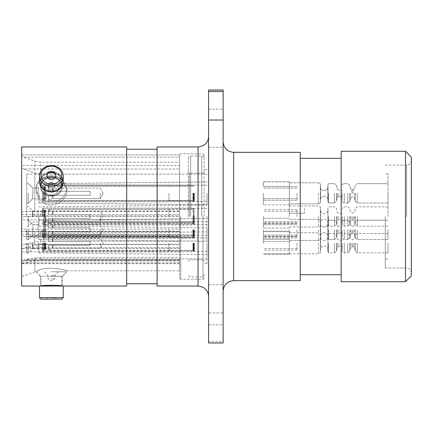 <?xml version="1.0" encoding="UTF-8"?>
<svg xmlns="http://www.w3.org/2000/svg" width="433" height="433" viewBox="0 0 433 433"><rect width="100%" height="100%" fill="white"/><g stroke="black" fill="none" stroke-linecap="round" stroke-linejoin="round"><path stroke-width="0.32" stroke-dasharray="2.17 1.62" d="M204.132 216.5L204.132 154.911L204.132 216.5M188.339 216.5L188.339 158.364L188.339 216.5M51.359 182.423A3.34 2.89 0 0 0 48.025 185.313A3.34 2.89 0 0 0 51.359 188.203A3.34 2.89 0 0 0 54.699 185.313A3.34 2.89 0 0 0 51.359 182.423A3.34 2.89 0 0 1 54.699 185.313A3.34 2.89 0 0 1 51.359 188.203A3.34 2.89 0 0 1 48.025 185.313A3.34 2.89 0 0 1 51.359 182.423M51.359 184.133A3.34 2.89 0 0 0 48.025 187.024A3.34 2.89 0 0 0 51.359 189.914A3.34 2.89 0 0 0 54.699 187.024A3.34 2.89 0 0 0 51.359 184.133A3.34 2.89 0 0 1 54.699 187.024A3.34 2.89 0 0 1 51.359 189.914A3.34 2.89 0 0 1 48.025 187.024A3.34 2.89 0 0 1 51.359 184.133M51.359 194.942A7.02 6.078 180 0 1 44.345 188.864A7.02 6.078 180 0 1 51.359 182.786A7.02 6.078 180 0 1 58.379 188.864A7.02 6.078 180 0 1 51.359 194.942A7.02 6.078 180 0 0 58.379 188.864A7.02 6.078 180 0 0 51.359 182.786A7.02 6.078 180 0 0 44.345 188.864A7.02 6.078 180 0 0 51.359 194.942M51.359 177.568A10.408 9.017 180 0 1 61.773 186.585A10.408 9.017 180 0 1 51.359 195.602A10.408 9.017 180 0 1 40.951 186.585A10.408 9.017 180 0 1 51.359 177.568A10.408 9.017 180 0 0 40.951 186.585A10.408 9.017 180 0 0 51.359 195.602A10.408 9.017 180 0 0 61.773 186.585A10.408 9.017 180 0 0 51.359 177.568M51.359 175.858A15.02 13.006 180 0 1 66.384 188.864A15.02 13.006 180 0 1 51.359 201.875A15.02 13.006 180 0 1 36.34 188.864A15.02 13.006 180 0 1 51.359 175.858A15.02 13.006 180 0 0 36.34 188.864A15.02 13.006 180 0 0 51.359 201.875A15.02 13.006 180 0 0 66.384 188.864A15.02 13.006 180 0 0 51.359 175.858M46.948 175.619A4.444 3.848 0 0 0 46.916 176.058A4.444 3.848 0 0 0 51.359 179.906A4.444 3.848 0 0 0 55.808 176.058A4.444 3.848 0 0 0 55.776 175.619M51.359 172.713A10.408 9.017 180 0 1 61.773 181.73A10.408 9.017 180 0 1 51.359 190.747A10.408 9.017 180 0 1 40.951 181.73A10.408 9.017 180 0 1 51.359 172.713A10.408 9.017 180 0 0 40.951 181.73A10.408 9.017 180 0 0 51.359 190.747A10.408 9.017 180 0 0 61.773 181.73A10.408 9.017 180 0 0 51.359 172.713M51.359 171.446A11.875 10.284 180 0 1 63.234 181.73A11.875 10.284 180 0 0 51.359 171.446A11.875 10.284 180 0 0 39.49 181.73A11.875 10.284 180 0 1 51.359 171.446M51.359 166.185A10.387 8.996 0 0 1 61.751 175.181A10.387 8.996 0 0 1 51.359 184.177A10.387 8.996 0 0 1 40.973 175.181A10.387 8.996 0 0 1 51.359 166.185M51.359 186.206A11.875 10.284 180 0 0 63.234 175.922A11.875 10.284 180 0 0 51.359 165.639A11.875 10.284 180 0 0 39.49 175.922A11.875 10.284 180 0 0 51.359 186.206M51.359 179.029A4.444 3.848 0 0 1 46.916 175.181A4.444 3.848 0 0 1 51.359 171.327A4.444 3.848 0 0 1 55.808 175.181A4.444 3.848 0 0 1 51.359 179.029M51.359 179.906A4.444 3.848 0 0 1 46.916 176.058A4.444 3.848 0 0 1 51.359 172.204A4.444 3.848 0 0 1 55.808 176.058A4.444 3.848 0 0 1 51.359 179.906M39.49 175.922L39.49 181.73A11.875 10.284 180 0 0 51.359 192.014A11.875 10.284 180 0 0 63.234 181.73L63.234 175.922M51.359 278.874L54.699 278.874L51.359 278.874M51.359 275.453L54.699 275.453L51.359 275.453M51.359 271.772L66.384 271.772L51.359 271.772M51.359 276.33L61.773 276.33L51.359 276.33M40.973 299.143L61.751 299.143M63.234 297.655L39.49 297.655M51.359 297.39L55.808 297.39L51.359 297.39M63.234 286.04L39.49 286.04M51.359 286.04L40.951 286.04L51.359 286.04M51.359 299.143L55.808 299.143L51.359 299.143M193.989 229.869L193.989 237.078L193.989 229.869M168.978 229.869L168.978 237.078L168.978 229.869M90.14 229.869L90.14 227.866L48.496 227.866L48.496 222.741L48.496 227.866L90.14 227.866L90.14 231.877L52.95 231.877L90.14 231.877L90.14 227.866L48.496 227.866L48.496 222.741L48.496 227.866L90.14 227.866L90.14 231.877L52.95 231.877L90.14 231.877L90.14 227.866L48.496 227.866L48.496 223.255L48.496 227.866L90.14 227.866L90.14 231.877L48.496 231.877L48.496 236.483L48.496 231.877L90.14 231.877L90.14 227.866L48.496 227.866L48.496 223.255L48.496 227.866L90.14 227.866L90.14 231.877L48.496 231.877L48.496 236.997L48.496 231.877L48.496 236.483L48.496 231.877L90.14 231.877L90.14 229.869M100.196 229.869L100.196 235.011L100.196 229.869M45.313 229.869L45.313 223.509L45.313 229.869M42.412 229.869L42.412 237.403L42.412 229.869M45.92 229.869L45.92 235.579L45.92 229.869M207.017 229.869L207.017 241.235L207.017 229.869M263.378 229.869L263.378 241.457L263.378 229.869M296.989 229.869L296.989 236.781L296.989 229.869M193.989 243.238L193.989 250.447L193.989 243.238M168.978 243.238L168.978 250.447L168.978 243.238M90.14 243.238L90.14 241.235L48.496 241.235L48.496 236.109L48.496 241.235L90.14 241.235L90.14 245.246L52.95 245.246L90.14 245.246L90.14 241.235L48.496 241.235L48.496 236.624L48.496 241.235L90.14 241.235L90.14 245.246L48.496 245.246L48.496 249.857L48.496 245.246L90.14 245.246L90.14 243.238M100.196 243.238L100.196 248.38L100.196 243.238M45.313 243.238L45.313 249.597L45.313 243.238M42.412 243.238L42.412 250.772L42.412 243.238M45.92 243.238L45.92 248.948L45.92 243.238M207.017 243.238L207.017 254.604L207.017 243.238M263.378 243.238L263.378 231.655L263.378 243.238M296.989 243.238L296.989 250.15L296.989 243.238M193.989 193.324L193.989 200.533L193.989 193.324M168.978 193.324L168.978 200.533L168.978 193.324M90.14 193.324L90.14 191.321L48.496 191.321L48.496 186.195L48.496 191.321L90.14 191.321L90.14 195.332L52.95 195.332L90.14 195.332L90.14 191.321L48.496 191.321L48.496 186.195L48.496 191.321L90.14 191.321L90.14 195.332L52.95 195.332L90.14 195.332L90.14 191.321L48.496 191.321L48.496 186.71L48.496 191.321L90.14 191.321L90.14 195.332L48.496 195.332L48.496 199.938L48.496 195.332L90.14 195.332L90.14 191.321L48.496 191.321L48.496 186.71L48.496 191.321L90.14 191.321L90.14 195.332L48.496 195.332L48.496 200.452L48.496 195.332L48.496 199.938L48.496 195.332L90.14 195.332L90.14 193.324M100.196 193.324L100.196 198.466L100.196 193.324M45.313 193.324L45.313 186.964L45.313 193.324M42.412 193.324L42.412 200.858L42.412 193.324M45.92 193.324L45.92 199.034L45.92 193.324M207.017 193.324L207.017 204.69L207.017 193.324M263.378 193.324L263.378 204.912L263.378 193.324M296.989 193.324L296.989 200.235L296.989 193.324M193.989 216.5L193.989 209.296L193.989 216.5M168.978 216.5L168.978 209.296L168.978 216.5M90.14 216.5L90.14 214.492L48.496 214.492L48.496 209.372L48.496 214.492L90.14 214.492L90.14 218.508L52.95 218.508L90.14 218.508L90.14 214.492L48.496 214.492L48.496 209.886L48.496 214.492L90.14 214.492L90.14 218.508L48.496 218.508L48.496 223.114L48.496 218.508L90.14 218.508L90.14 216.5M100.196 216.5L100.196 221.642L100.196 216.5M45.313 216.5L45.313 210.14L45.313 216.5M42.412 216.5L42.412 208.966L42.412 216.5M45.92 216.5L45.92 222.21L45.92 216.5M207.017 216.5L207.017 263.232L207.017 216.5M263.378 216.5L263.378 228.088L263.378 216.5M296.989 216.5L296.989 209.594L296.989 216.5M289.347 216.5L289.347 186.434L263.378 186.434L263.378 181.741L263.378 186.434L289.347 186.434L289.347 216.5M289.347 181.811L263.378 181.811L289.347 181.811L289.347 186.434L289.347 181.811M289.347 193.324L289.347 181.741L289.347 193.324M289.347 239.184L263.378 239.184L263.378 241.457L263.378 231.179L263.378 239.184L289.347 239.184L289.347 241.457L289.347 231.179L263.378 231.179L289.347 231.179L289.347 239.184M289.347 229.869L289.347 241.457L289.347 229.869M289.347 253.884L263.378 253.884L263.378 254.166L263.378 253.884L289.347 253.884L289.347 243.238L289.347 253.884M289.347 243.238L289.347 231.655L289.347 243.238M387.957 216.5L387.957 173.86L387.957 216.5M385.283 216.5L385.283 267.967L385.283 216.5M328.533 216.5L328.533 226.15L328.533 216.5M342.189 216.5L342.189 224.045L342.189 216.5M328.533 193.324L328.533 202.974L328.533 193.324M342.189 193.324L342.189 200.869L342.189 193.324M387.957 193.324L387.957 202.974L387.957 193.324M328.533 229.869L328.533 239.519L328.533 229.869M342.189 229.869L342.189 237.414L342.189 229.869M387.957 229.869L387.957 239.519L387.957 229.869M328.533 243.238L328.533 252.888L328.533 243.238M342.189 243.238L342.189 250.783L342.189 243.238M387.957 243.238L387.957 252.888L387.957 243.238M38.905 229.869L38.905 239.519L38.905 229.869M38.905 243.238L38.905 252.888L38.905 243.238M38.905 193.324L38.905 202.974L38.905 193.324M28.259 229.869L28.259 239.698L28.259 229.869M26.738 229.869L26.738 239.698L26.738 229.869M28.259 243.238L28.259 253.067L28.259 243.238M26.738 243.238L26.738 253.067L26.738 243.238M28.259 193.324L28.259 203.153L28.259 193.324M26.738 193.324L26.738 203.153L26.738 193.324M38.905 216.5L38.905 226.15L38.905 216.5M28.259 216.5L28.259 226.324L28.259 216.5M26.738 216.5L26.738 174.153L26.738 216.5M25.206 244.212L21.65 245.294L21.65 248.336L179.565 248.336L179.565 278.089L179.565 216.5L179.565 248.336L179.565 241.36L40.826 241.36L34.829 242.025L25.206 244.212L179.565 244.212M25.206 216.576L21.65 217.117L21.65 219.856L179.565 219.856L179.565 215.769L40.826 215.769L25.206 216.576L179.565 216.576M36.253 189.032C36.193 185.048 37.72 181.855 40.826 179.451L51.403 176.258L61.984 179.516L66.817 189.335L61.984 179.516L51.43 176.253L40.826 179.451C37.731 181.838 36.204 185.032 36.253 189.032C36.193 193.237 37.72 197.096 40.826 200.603C50.082 211.023 68.013 201.026 66.817 189.335C68.003 200.988 50.158 211.039 40.826 200.603C37.731 197.118 36.204 193.259 36.253 189.032M62.298 186.645A10.939 9.472 180 0 0 51.359 177.173A10.939 9.472 180 0 0 40.426 186.645A10.939 9.472 180 0 1 51.359 177.173A10.939 9.472 180 0 1 62.298 186.645A10.939 9.472 180 0 1 51.359 196.117A10.939 9.472 180 0 1 40.426 186.645A10.939 9.472 180 0 0 51.359 196.117A10.939 9.472 180 0 0 62.298 186.645L62.298 181.73L62.298 186.645M40.426 181.73L40.426 186.645L40.426 181.73C39.749 169.974 62.969 169.985 62.298 181.73C62.985 194.395 39.755 194.439 40.426 181.73C39.749 194.422 62.969 194.412 62.298 181.73C62.985 169.996 39.755 169.963 40.426 181.73M179.565 259.762L40.826 259.762L34.829 260.482L21.65 263.67L21.65 262.891L179.565 262.891L179.565 263.67L179.565 259.762L179.565 270.836L66.817 270.836A17.547 17.547 0 0 1 62.298 276.216L40.426 276.216L40.426 286.04C39.749 285.103 62.969 285.103 62.298 286.04L62.298 276.216L40.426 276.216A17.547 17.547 0 0 1 36.253 271.442L40.826 269.445C50.082 266.225 68.013 270.511 66.817 270.836C68.003 270.517 50.158 266.219 40.826 269.445L34.829 271.892L34.829 258.025L25.206 260.217L179.565 260.217L179.565 257.364L40.826 257.364L34.829 258.025M223.136 216.5L223.136 291.187L223.136 216.5M208.576 216.5L208.576 136.433L208.576 216.5M208.576 90.015L208.576 312.978L223.136 312.978L223.136 90.015M223.136 128.206L223.136 109.197L223.136 128.206M208.576 128.206L208.576 109.197L208.576 128.206M223.136 304.794L223.136 324.82L223.136 304.794M208.576 304.794L208.576 324.82L208.576 304.794M411.35 275.864L411.35 157.136M405.499 151.285L405.499 281.715M341.166 151.285L341.166 281.715M300.226 152.34L300.226 280.66M157.109 146.96L157.109 286.04M126.69 146.96L126.69 286.04M21.65 146.96L21.65 216.5L21.65 156.318L34.829 161.157L40.826 162.229L179.565 162.229L179.565 154.911L179.565 216.5L179.565 165.428L179.565 169.022L23.869 169.022L21.65 168.134L21.65 211.872L25.206 211.445L179.565 211.445L179.565 211.044L40.826 211.044L25.206 211.445M179.565 215.769L179.565 162.229M21.65 217.117L21.65 286.04M23.869 169.022L34.829 173.048L40.826 174.12L179.565 174.12L179.565 211.044M179.565 174.12L179.565 169.022M179.565 211.445L179.565 214.492L21.65 214.492L21.65 229.176L179.565 229.176L179.565 231.682L179.565 231.265L21.65 231.482L21.65 248.915L25.206 247.768L179.565 247.768L179.565 244.672L40.826 244.672L34.829 245.392L25.206 247.768M21.65 168.134L21.65 165.428L179.565 165.428L179.565 154.949L21.65 154.949L21.65 165.428M179.565 154.949L21.65 154.949L21.65 156.318M21.65 234.377L21.65 236.505L23.739 236.624L179.565 236.57L179.565 234.377L21.65 234.377L21.65 219.856M21.65 245.294L21.65 236.505M179.565 260.217L179.565 260.882L179.565 259.952L21.65 259.952L21.65 248.336M21.65 259.952L21.65 260.882L25.206 260.217M21.65 263.545L21.65 260.812M179.565 247.768L179.565 251.936L21.65 251.936L21.65 262.891M21.65 251.936L21.65 248.915M21.65 231.482L21.65 229.176M21.65 214.492L21.65 211.872M179.565 241.36L179.565 235.769L40.826 235.769L25.206 236.57M179.565 236.57L179.565 235.769M179.565 270.836L179.565 257.364M179.565 231.265L179.565 244.672M208.576 312.978L208.576 342.985M223.136 312.978L223.136 341.518L208.576 341.518M223.136 342.985L223.136 341.518M411.35 216.5L411.35 272.649L411.35 216.5M126.69 216.5L126.69 283.761L126.69 216.5M300.226 216.5L300.226 274.695L300.226 216.5M48.496 218.508L48.496 223.628L48.496 218.508M48.496 195.332L48.496 200.452L48.496 195.332M48.496 245.246L48.496 250.371L48.496 245.246M48.496 231.877L48.496 236.997L48.496 231.877M289.347 208.544L289.347 213.225L289.347 208.544M304.551 208.544L304.551 213.225L304.551 208.544M201.789 216.5L201.789 156.026L201.789 216.5M190.677 216.5L190.677 156.026L190.677 216.5M189.508 216.5L189.508 173.162L189.508 216.5M202.958 216.5L202.958 279.258L202.958 216.5M44.502 229.869L44.502 235.953L44.502 229.869M45.552 229.869L45.552 235.233L45.552 229.869M44.502 243.238L44.502 249.321L44.502 243.238M45.552 243.238L45.552 248.607L45.552 243.238M44.502 193.324L44.502 199.407L44.502 193.324M45.552 193.324L45.552 198.693L45.552 193.324M44.502 216.5L44.502 210.422L44.502 216.5M45.552 216.5L45.552 221.864L45.552 216.5M327.922 216.5L327.922 224.099L327.922 216.5M327.922 193.324L327.922 200.923L327.922 193.324M327.922 229.869L327.922 237.468L327.922 229.869M327.922 243.238L327.922 250.837L327.922 243.238M52.95 231.877L52.95 235.011L52.95 231.877M45 229.869L45 223.807L45 229.869M44.025 229.869L44.025 223.276L44.025 229.869M44.453 229.869L44.453 237.446L44.453 229.869M192.934 229.869L192.934 237.446L192.934 229.869M193.519 229.869L193.519 237.289L193.519 229.869M193.67 229.869L193.67 237.203L193.67 229.869M194.493 229.869L194.493 237.939L194.493 229.869M193.908 229.869L193.908 238.096L193.908 229.869M193.757 229.869L193.757 238.182L193.757 229.869M193.172 229.869L193.172 238.339L193.172 229.869M43.349 229.869L43.349 238.339L43.349 229.869M42.667 229.869L42.667 236.618L42.667 229.869M43.901 229.869L43.901 235.292L43.901 229.869M52.95 245.246L52.95 248.38L52.95 245.246M45 243.238L45 249.305L45 243.238M44.025 243.238L44.025 249.836L44.025 243.238M44.453 243.238L44.453 250.815L44.453 243.238M192.934 243.238L192.934 250.815L192.934 243.238M193.519 243.238L193.519 250.658L193.519 243.238M193.67 243.238L193.67 250.572L193.67 243.238M194.493 243.238L194.493 251.308L194.493 243.238M193.908 243.238L193.908 251.465L193.908 243.238M193.757 243.238L193.757 251.551L193.757 243.238M193.172 243.238L193.172 251.708L193.172 243.238M43.349 243.238L43.349 251.708L43.349 243.238M42.667 243.238L42.667 249.987L42.667 243.238M43.901 243.238L43.901 248.661L43.901 243.238M52.95 195.332L52.95 198.466L52.95 195.332M45 193.324L45 187.262L45 193.324M44.025 193.324L44.025 186.731L44.025 193.324M44.453 193.324L44.453 200.901L44.453 193.324M192.934 193.324L192.934 200.901L192.934 193.324M193.519 193.324L193.519 200.744L193.519 193.324M193.67 193.324L193.67 200.658L193.67 193.324M194.493 193.324L194.493 201.394L194.493 193.324M193.908 193.324L193.908 201.551L193.908 193.324M193.757 193.324L193.757 201.637L193.757 193.324M193.172 193.324L193.172 201.794L193.172 193.324M43.349 193.324L43.349 201.794L43.349 193.324M42.667 193.324L42.667 186.574L42.667 193.324M43.901 193.324L43.901 198.747L43.901 193.324M52.95 218.508L52.95 221.642L52.95 218.508M45 216.5L45 210.438L45 216.5M44.025 216.5L44.025 209.908L44.025 216.5M44.453 216.5L44.453 224.078L44.453 216.5M192.934 216.5L192.934 224.078L192.934 216.5M193.519 216.5L193.519 223.921L193.519 216.5M193.67 216.5L193.67 223.834L193.67 216.5M194.493 216.5L194.493 224.565L194.493 216.5M193.908 216.5L193.908 224.722L193.908 216.5M193.757 216.5L193.757 208.186L193.757 216.5M193.172 216.5L193.172 208.035L193.172 216.5M43.349 216.5L43.349 208.035L43.349 216.5M42.667 216.5L42.667 209.751L42.667 216.5M43.901 216.5L43.901 221.923L43.901 216.5M318.471 216.5L318.471 227.027L318.471 216.5M320.485 216.5L320.485 224.305L320.485 216.5M334.46 216.5L334.46 226.15L334.46 216.5M336.533 216.5L336.533 224.413L336.533 216.5M337.161 216.5L337.161 220.857L337.161 216.5M338.655 216.5L338.655 219.601L338.655 216.5M344.295 216.5L344.295 226.15L344.295 216.5M347.796 216.5L347.796 226.15L347.796 216.5M349.869 216.5L349.869 224.413L349.869 216.5M350.411 216.5L350.411 221.323L350.411 216.5M351.91 216.5L351.91 220.067L351.91 216.5M353.176 216.5L353.176 220.067L353.176 216.5M355.217 216.5L355.217 224.413L355.217 216.5M354.676 216.5L354.676 221.323L354.676 216.5M357.295 216.5L357.295 226.15L357.295 216.5M318.471 193.324L318.471 203.851L318.471 193.324M320.485 193.324L320.485 201.129L320.485 193.324M334.46 193.324L334.46 202.974L334.46 193.324M336.533 193.324L336.533 201.237L336.533 193.324M337.161 193.324L337.161 197.681L337.161 193.324M338.655 193.324L338.655 196.425L338.655 193.324M344.295 193.324L344.295 202.974L344.295 193.324M347.796 193.324L347.796 202.974L347.796 193.324M349.869 193.324L349.869 201.237L349.869 193.324M350.411 193.324L350.411 198.152L350.411 193.324M351.91 193.324L351.91 189.757L351.91 193.324M353.176 193.324L353.176 189.757L353.176 193.324M355.217 193.324L355.217 201.237L355.217 193.324M354.676 193.324L354.676 198.152L354.676 193.324M357.295 193.324L357.295 202.974L357.295 193.324M318.471 229.869L318.471 240.396L318.471 229.869M320.485 229.869L320.485 237.674L320.485 229.869M334.46 229.869L334.46 239.519L334.46 229.869M336.533 229.869L336.533 237.782L336.533 229.869M337.161 229.869L337.161 234.226L337.161 229.869M338.655 229.869L338.655 232.97L338.655 229.869M344.295 229.869L344.295 239.519L344.295 229.869M347.796 229.869L347.796 239.519L347.796 229.869M349.869 229.869L349.869 237.782L349.869 229.869M350.411 229.869L350.411 234.697L350.411 229.869M351.91 229.869L351.91 233.436L351.91 229.869M353.176 229.869L353.176 233.436L353.176 229.869M355.217 229.869L355.217 237.782L355.217 229.869M354.676 229.869L354.676 234.697L354.676 229.869M357.295 229.869L357.295 239.519L357.295 229.869M318.471 243.238L318.471 253.77L318.471 243.238M320.485 243.238L320.485 251.043L320.485 243.238M334.46 243.238L334.46 252.888L334.46 243.238M336.533 243.238L336.533 251.151L336.533 243.238M337.161 243.238L337.161 247.595L337.161 243.238M338.655 243.238L338.655 246.339L338.655 243.238M344.295 243.238L344.295 252.888L344.295 243.238M347.796 243.238L347.796 252.888L347.796 243.238M349.869 243.238L349.869 251.151L349.869 243.238M350.411 243.238L350.411 248.066L350.411 243.238M351.91 243.238L351.91 246.81L351.91 243.238M353.176 243.238L353.176 246.81L353.176 243.238M355.217 243.238L355.217 251.151L355.217 243.238M354.676 243.238L354.676 248.066L354.676 243.238M357.295 243.238L357.295 252.888L357.295 243.238M38.082 229.869L38.082 224.429L38.082 229.869M32.405 229.869L32.405 235.552L32.405 229.869M32.984 229.869L32.984 224.429L32.984 229.869M38.082 243.238L38.082 248.677L38.082 243.238M32.405 243.238L32.405 248.921L32.405 243.238M32.984 243.238L32.984 248.677L32.984 243.238M38.082 193.324L38.082 187.884L38.082 193.324M32.405 193.324L32.405 199.007L32.405 193.324M32.984 193.324L32.984 187.884L32.984 193.324M38.082 216.5L38.082 211.06L38.082 216.5M32.405 216.5L32.405 210.822L32.405 216.5M32.984 216.5L32.984 211.06L32.984 216.5M233.668 280.66L233.668 152.34M198.049 146.96L198.049 286.04M180.734 216.5L180.734 279.258L180.734 216.5M406.674 216.5L406.674 165.033L406.674 216.5M34.829 215.959L34.829 161.157M40.826 215.769L40.826 211.044M40.826 174.12L40.826 162.229M34.829 173.048L34.829 211.136M40.826 241.36L40.826 235.769M34.829 242.025L34.829 235.953M40.826 259.762L40.826 257.364M34.829 260.482L34.829 271.892L21.65 276.682M40.826 231.265L40.826 244.672M34.829 231.363L34.829 245.392M24.465 231.682L179.565 231.682L25.206 231.671M179.565 262.858L25.206 262.858M23.869 157.13L179.565 157.13M52.61 214.492L52.61 211.304L52.61 214.492M52.95 214.492L52.95 211.358L52.95 214.492M52.61 218.508L52.61 221.696L52.61 218.508M52.61 191.321L52.61 188.128L52.61 191.321M52.95 191.321L52.95 188.182L52.95 191.321M52.61 195.332L52.61 198.525L52.61 195.332M52.61 227.866L52.61 224.673L52.61 227.866M52.95 227.866L52.95 224.727L52.95 227.866M52.61 231.877L52.61 235.07L52.61 231.877M52.61 241.235L52.61 238.042L52.61 241.235M52.95 241.235L52.95 238.101L52.95 241.235M52.61 245.246L52.61 248.439L52.61 245.246M188.339 158.364C188.49 156.93 189.27 156.151 190.677 156.026L201.789 156.026C203.196 156.151 203.981 156.93 204.132 158.364M204.132 171.993L202.958 173.162L189.508 173.162L188.339 171.993M188.339 261.007L189.508 259.838L202.958 259.838L204.132 261.007M204.132 274.636C203.981 276.07 203.196 276.849 201.789 276.974L190.677 276.974C189.27 276.849 188.49 276.07 188.339 274.636M48.025 187.024L48.025 185.313L48.025 187.024M46.916 176.058L46.916 175.181L46.916 176.058M61.773 186.585L61.773 181.73L61.773 186.585M40.951 186.585L40.951 181.73L40.951 186.585M55.808 176.058L55.808 175.181L55.808 176.058M54.699 187.024L54.699 185.313L54.699 187.024M44.345 271.772L48.025 275.453L48.025 278.874L51.359 280.779L54.699 278.874L54.699 275.453L58.379 271.772M61.773 285.959L61.773 276.33A18.365 18.365 0 0 0 66.384 271.772M46.916 297.39L46.916 299.143M36.34 271.772A18.365 18.365 0 0 0 40.951 276.33L40.951 285.959M55.808 297.39L55.808 299.143M44.502 223.791L43.868 222.876L43.868 236.862L43.868 229.869L43.868 236.862L44.453 237.446L43.868 236.862L43.868 222.876L44.453 222.291L43.868 222.876L44.502 223.791M44.756 234.919L45.92 235.579L45.313 236.229L44.502 235.953L45.313 236.229L45.92 235.579L44.756 234.919L43.901 235.292L42.412 237.257L43.901 235.292L44.756 234.919M42.412 250.626L43.901 248.661L44.756 248.293L45.92 248.948L45.313 249.597L44.502 249.321L43.868 250.231L43.868 236.25L44.502 237.16L45.313 236.883L45.92 237.533L44.756 238.188L43.901 237.82L42.412 235.855M44.502 187.245L43.868 186.336L43.868 200.317L43.868 193.324L43.868 200.317L44.453 200.901L43.868 200.317L43.868 186.336L44.453 185.746L43.868 186.336L44.502 187.245M44.756 198.374L45.92 199.034L45.313 199.683L44.502 199.407L45.313 199.683L45.92 199.034L44.756 198.374L43.901 198.747L42.412 200.712L43.901 198.747L44.756 198.374M42.412 223.888L43.901 221.923L44.756 221.55L45.92 222.21L45.313 222.86L44.502 222.578L43.868 223.493L43.868 209.507L44.502 210.422L45.313 210.14L45.92 210.79L44.756 211.45L43.901 211.077L42.412 209.112M342.189 213.399L338.655 213.399L337.161 212.143L336.533 208.587L334.46 206.85L328.533 206.85L327.857 208.392L328.035 223.168C327.792 220.808 326.504 219.52 324.176 219.309C321.827 219.536 320.544 220.825 320.312 223.168L320.312 209.832C320.544 212.175 321.827 213.464 324.176 213.691C326.504 213.48 327.792 212.192 328.035 209.832L327.857 224.608L327.857 216.5L327.857 224.608L328.533 226.15L334.46 226.15L336.533 224.413L337.161 220.857L338.655 219.601L342.189 219.601M328.035 193.324L328.035 199.992C327.792 197.632 326.504 196.349 324.176 196.133C326.504 196.349 327.792 197.632 328.035 199.992L328.035 186.655C327.792 189.015 326.504 190.304 324.176 190.52C326.504 190.304 327.792 189.015 328.035 186.655L328.035 193.324M328.035 229.869L328.035 236.537C327.792 234.177 326.504 232.894 324.176 232.678C326.504 232.894 327.792 234.177 328.035 236.537L328.035 223.201C327.792 225.561 326.504 226.849 324.176 227.065C326.504 226.849 327.792 225.561 328.035 223.201L328.035 229.869M342.189 240.142L338.655 240.142L337.161 238.886L336.533 235.33L334.46 233.587L328.533 233.587L327.857 235.135L328.035 249.906C327.792 247.552 326.504 246.263 324.176 246.047C321.827 246.274 320.544 247.562 320.312 249.906L320.312 236.575C320.544 238.919 321.827 240.201 324.176 240.434C326.504 240.218 327.792 238.929 328.035 236.575L327.857 251.346L327.857 243.238L327.857 251.346L328.533 252.888L334.46 252.888L336.533 251.151L337.161 247.595L338.655 246.339L342.189 246.339M44.756 188.274L45.92 187.619L45.313 186.964L45 187.262L45.313 186.964L45.92 187.619L44.756 188.274L43.901 187.9L42.412 185.936L43.901 187.9L44.756 188.274M44.756 224.819L45.92 224.164L45.313 223.509L45 223.807L45.313 223.509L45.92 224.164L44.756 224.819L43.901 224.446L42.412 222.481L43.901 224.446L44.756 224.819M193.989 222.665L168.978 222.665L193.989 222.665M168.978 222.741L48.496 222.741L168.978 222.741M100.196 235.011L52.95 235.011L100.196 235.011L103.168 229.869L100.196 235.011M192.934 237.446L44.453 237.446L192.934 237.446M194.493 237.939L193.172 238.339L43.349 238.339L42.412 237.403L43.349 238.339L193.172 238.339L194.493 237.939L207.017 237.939L194.493 237.939M193.908 221.647L43.349 221.404L42.412 222.34L43.349 221.404L193.908 221.647M207.017 221.804L194.493 221.804L207.017 221.804M296.989 235.108L263.378 235.108L296.989 235.108M296.989 222.963L263.378 222.963L296.989 222.963M168.978 250.447L193.989 250.447L192.934 250.815L44.453 250.815L43.868 250.231L43.868 236.25L44.453 235.666L192.934 235.666L193.989 236.034L168.978 236.034M168.978 236.109L48.496 236.109M48.496 236.624L52.95 238.101L100.196 238.101L103.168 243.238L100.196 248.38L52.95 248.38L48.496 249.857M207.017 251.308L194.493 251.308L193.172 251.708L43.349 251.708L42.412 250.772M207.017 235.173L194.493 235.173L193.172 234.773L43.349 234.773L42.412 235.709M296.989 248.477L263.378 248.477M296.989 236.331L263.378 236.331M193.989 186.12L168.978 186.12L193.989 186.12M168.978 186.195L48.496 186.195L168.978 186.195M100.196 198.466L52.95 198.466L100.196 198.466L103.168 193.324L100.196 198.466M192.934 200.901L44.453 200.901L192.934 200.901M194.493 201.394L193.172 201.794L43.349 201.794L42.412 200.858L43.349 201.794L193.172 201.794L194.493 201.394L207.017 201.394L194.493 201.394M193.908 185.102L43.349 184.859L42.412 185.795L43.349 184.859L193.908 185.102M207.017 185.259L194.493 185.259L207.017 185.259M296.989 198.563L263.378 198.563L296.989 198.563M296.989 186.417L263.378 186.417L296.989 186.417M168.978 223.704L193.989 223.704L192.934 224.078L44.453 224.078L43.868 223.493L43.868 209.507L44.453 208.923L192.934 208.923L193.989 209.296L168.978 209.296M168.978 209.372L48.496 209.372M48.496 209.886L52.95 211.358L100.196 211.358L103.168 216.5L100.196 221.642L52.95 221.642L48.496 223.114M207.017 224.565L194.493 224.565L193.172 224.965L43.349 224.965L42.412 224.034M207.017 208.435L194.493 208.435L193.172 208.035L43.349 208.035L42.412 208.966M296.989 221.734L263.378 221.734M296.989 209.594L263.378 209.594M289.347 228.088L263.378 228.088M289.347 204.912L263.378 204.912M289.347 181.741L263.378 181.741L289.347 181.741M289.347 241.457L263.378 241.457L289.347 241.457M289.347 218.286L263.378 218.286L289.347 218.286M289.347 231.655L263.378 231.655M387.957 173.86L385.283 173.86M289.347 205.973L318.471 205.973C320.382 207.039 321.08 207.743 320.577 208.078L320.577 224.922C320.436 226.215 319.738 226.919 318.471 227.027L289.347 227.027M387.957 226.15L357.295 226.15L355.217 224.413L354.676 221.323L353.176 220.067L351.91 220.067L350.411 221.323L349.869 224.413L347.796 226.15L344.295 226.15C343.028 226.037 342.33 225.333 342.189 224.045M387.957 206.85L357.295 206.85L355.217 208.587L354.676 211.677L353.176 212.933L351.91 212.933L350.411 211.677L349.869 208.587L347.796 206.85L344.295 206.85C343.028 206.963 342.33 207.667 342.189 208.955M318.471 203.851L289.347 203.851L318.471 203.851C319.738 203.743 320.436 203.039 320.577 201.746L320.577 193.324L320.577 201.746C320.436 203.039 319.738 203.743 318.471 203.851M324.176 190.52C321.827 190.287 320.544 189.005 320.312 186.655L320.312 193.324L320.312 186.655C320.544 189.005 321.827 190.287 324.176 190.52M327.857 193.324L327.857 201.432L327.857 193.324L327.857 201.432L328.533 202.974L327.857 201.432L327.857 185.221L328.533 183.673L327.857 185.221L327.857 193.324M334.46 202.974L328.533 202.974L334.46 202.974L336.533 201.237L337.161 197.681L336.533 201.237L334.46 202.974M342.189 196.425L338.655 196.425L337.161 197.681L338.655 196.425L342.189 196.425M347.796 202.974L344.295 202.974C343.028 202.861 342.33 202.162 342.189 200.869C342.33 202.162 343.028 202.861 344.295 202.974L347.796 202.974L349.869 201.237L350.411 198.152L349.869 201.237L347.796 202.974M353.176 196.891L351.91 196.891L350.411 198.152L351.91 196.891L353.176 196.891L354.676 198.152L355.217 201.237L357.295 202.974L387.957 202.974L357.295 202.974L355.217 201.237L354.676 198.152L353.176 196.891M320.312 193.324L320.312 199.992C320.544 197.648 321.827 196.36 324.176 196.133C321.827 196.36 320.544 197.648 320.312 199.992L320.312 193.324M318.471 240.396L289.347 240.396L318.471 240.396C319.738 240.288 320.436 239.584 320.577 238.291L320.577 229.869L320.577 238.291C320.436 239.584 319.738 240.288 318.471 240.396M324.176 227.065C321.827 226.832 320.544 225.55 320.312 223.201L320.312 229.869L320.312 223.201C320.544 225.55 321.827 226.832 324.176 227.065M327.857 229.869L327.857 237.977L327.857 229.869L327.857 237.977L328.533 239.519L327.857 237.977L327.857 221.766L328.533 220.218L327.857 221.766L327.857 229.869M334.46 239.519L328.533 239.519L334.46 239.519L336.533 237.782L337.161 234.226L336.533 237.782L334.46 239.519M342.189 232.97L338.655 232.97L337.161 234.226L338.655 232.97L342.189 232.97M347.796 239.519L344.295 239.519C343.028 239.406 342.33 238.707 342.189 237.414C342.33 238.707 343.028 239.406 344.295 239.519L347.796 239.519L349.869 237.782L350.411 234.697L349.869 237.782L347.796 239.519M353.176 233.436L351.91 233.436L350.411 234.697L351.91 233.436L353.176 233.436L354.676 234.697L355.217 237.782L357.295 239.519L387.957 239.519L357.295 239.519L355.217 237.782L354.676 234.697L353.176 233.436M289.347 232.71L318.471 232.71C320.382 233.782 321.08 234.48 320.577 234.816L320.577 251.665C320.436 252.953 319.738 253.657 318.471 253.77L289.347 253.77M387.957 252.888L357.295 252.888L355.217 251.151L354.676 248.066L353.176 246.81L351.91 246.81L350.411 248.066L349.869 251.151L347.796 252.888L344.295 252.888C343.028 252.78 342.33 252.076 342.189 250.783M320.312 229.869L320.312 236.537C320.544 234.193 321.827 232.905 324.176 232.678C321.827 232.905 320.544 234.193 320.312 236.537L320.312 229.869M338.655 190.228L337.161 188.967L336.533 185.416L334.46 183.673L336.533 185.416L337.161 188.967L338.655 190.228L342.189 190.228L338.655 190.228M354.676 188.501L353.176 189.757L351.91 189.757L350.411 188.501L349.869 185.416L347.796 183.673L349.869 185.416L350.411 188.501L351.91 189.757L353.176 189.757L354.676 188.501L355.217 185.416L357.295 183.673L355.217 185.416L354.676 188.501M338.655 226.773L337.161 225.512L336.533 221.961L334.46 220.218L336.533 221.961L337.161 225.512L338.655 226.773L342.189 226.773L338.655 226.773M354.676 225.046L353.176 226.302L351.91 226.302L350.411 225.046L349.869 221.961L347.796 220.218L349.869 221.961L350.411 225.046L351.91 226.302L353.176 226.302L354.676 225.046L355.217 221.961L357.295 220.218L355.217 221.961L354.676 225.046M387.957 233.587L357.295 233.587L355.217 235.33L354.676 238.415L353.176 239.671L351.91 239.671L350.411 238.415L349.869 235.33L347.796 233.587L344.295 233.587C343.028 233.701 342.33 234.405 342.189 235.698M38.082 224.429L38.905 223.612L38.082 224.429L32.984 224.429L38.082 224.429M32.405 224.191L28.259 220.045L26.738 220.045L28.259 220.045L32.405 224.191M26.738 233.414L28.259 233.414L32.984 237.804L38.082 237.804L38.905 236.981M38.082 187.884L38.905 187.067L38.082 187.884L32.984 187.884L38.082 187.884M32.405 187.646L28.259 183.5L26.738 183.5L28.259 183.5L32.405 187.646M26.738 239.698L28.259 239.698L32.405 235.552L28.259 239.698L26.738 239.698M32.984 235.308L38.082 235.308L38.905 236.126L38.082 235.308L32.984 235.308M26.738 253.067L28.259 253.067L32.984 248.677L38.082 248.677L38.905 249.5M26.738 203.153L28.259 203.153L32.405 199.007L28.259 203.153L26.738 203.153M32.984 198.763L38.082 198.763L38.905 199.581L38.082 198.763L32.984 198.763M26.738 206.676L28.259 206.676L32.984 211.06L38.082 211.06L38.905 210.243M26.738 226.324L28.259 226.324L32.984 221.94L38.082 221.94L38.905 222.757M38.905 239.519L207.017 241.235L38.905 239.519M38.905 252.888L207.017 254.604M38.905 202.974L207.017 204.69L38.905 202.974M38.905 226.15L207.017 227.866M26.738 174.153L207.017 174.153M40.74 179.516C47.819 174.764 54.899 174.764 61.984 179.516C54.899 174.764 47.819 174.764 40.74 179.516M204.132 278.089L202.958 279.258L180.734 279.258L179.565 278.089M208.576 147.209L223.136 147.209M208.576 324.82L223.136 324.82M385.283 165.033L406.674 165.033C409.488 164.778 411.047 163.219 411.35 160.351M207.017 263.232L204.132 263.232M411.35 272.649C411.047 269.781 409.488 268.222 406.674 267.967L385.283 267.967M207.017 169.768L204.132 169.768M204.132 154.911L202.958 153.742L180.734 153.742L179.565 154.911M208.576 284.773L223.136 284.773M208.576 109.197L223.136 109.197M179.565 236.618L23.739 236.618M179.565 260.882L21.65 260.882M179.565 263.67L21.65 263.67M26.738 258.847L207.017 258.847M38.905 206.85L207.017 205.134M38.905 183.673L207.017 181.957L38.905 183.673M38.905 220.218L207.017 218.503L38.905 220.218M38.905 233.587L207.017 231.877M344.295 220.218C343.028 220.332 342.33 221.036 342.189 222.324C342.33 221.036 343.028 220.332 344.295 220.218L347.796 220.218L344.295 220.218M344.295 183.673C343.028 183.787 342.33 184.49 342.189 185.779C342.33 184.49 343.028 183.787 344.295 183.673L347.796 183.673L344.295 183.673M387.957 220.218L357.295 220.218L387.957 220.218M334.46 220.218L328.533 220.218L334.46 220.218M318.471 219.342C320.382 220.413 321.08 221.111 320.577 221.447L320.577 229.869L320.577 221.447C321.08 221.111 320.382 220.413 318.471 219.342L289.347 219.342L318.471 219.342M320.577 243.238L320.577 234.816L320.577 243.238M320.577 229.869L320.577 221.447L320.577 229.869M387.957 183.673L357.295 183.673L387.957 183.673M334.46 183.673L328.533 183.673L334.46 183.673M318.471 182.796C320.382 183.868 321.08 184.566 320.577 184.902L320.577 193.324L320.577 184.902C321.08 184.566 320.382 183.868 318.471 182.796L289.347 182.796L318.471 182.796M320.577 193.324L320.577 184.902L320.577 193.324M320.577 216.5L320.577 208.078L320.577 216.5M387.957 259.14L385.283 259.14M289.347 254.166L263.378 254.166M296.989 223.406L263.378 223.406M296.989 211.266L263.378 211.266M168.978 223.628L48.496 223.628M296.989 200.235L263.378 200.235L296.989 200.235M296.989 188.09L263.378 188.09L296.989 188.09M193.67 200.658L168.978 200.533L193.67 200.658M193.67 185.995L44.453 185.746L193.67 185.995M44.502 199.407L44.025 199.916L44.502 199.407M103.168 193.324L100.196 188.182L52.95 188.182L48.496 186.71L52.95 188.182L100.196 188.182L103.168 193.324M52.61 198.525L48.496 199.938L52.61 198.525M168.978 200.452L48.496 200.452L168.978 200.452M43.868 193.324L43.868 186.336L43.868 193.324M296.989 236.781L263.378 236.781L296.989 236.781M296.989 224.635L263.378 224.635L296.989 224.635M193.67 237.203L168.978 237.078L193.67 237.203M193.67 222.54L44.453 222.291L193.67 222.54M44.502 235.953L44.025 236.461L44.502 235.953M103.168 229.869L100.196 224.727L52.95 224.727L48.496 223.255L52.95 224.727L100.196 224.727L103.168 229.869M52.61 235.07L48.496 236.483L52.61 235.07M168.978 236.997L48.496 236.997L168.978 236.997M296.989 250.15L263.378 250.15M296.989 238.004L263.378 238.004M168.978 250.371L48.496 250.371M43.868 229.869L43.868 222.876L43.868 229.869M304.551 213.225L289.347 213.225L304.551 213.225M304.551 203.867L289.347 203.867L304.551 203.867"/><path stroke-width="0.65" d="M51.359 184.177A10.387 8.996 0 0 0 61.751 175.181A10.387 8.996 0 0 0 51.359 166.185A10.387 8.996 0 0 0 40.973 175.181A10.387 8.996 0 0 0 51.359 184.177M51.359 165.639A11.875 10.284 180 0 1 63.234 175.922A11.875 10.284 180 0 1 51.359 186.206A11.875 10.284 180 0 1 39.49 175.922A11.875 10.284 180 0 1 51.359 165.639M51.359 171.327A4.444 3.848 0 0 0 46.916 175.181A4.444 3.848 0 0 0 51.359 179.029A4.444 3.848 0 0 0 55.808 175.181A4.444 3.848 0 0 0 51.359 171.327M55.776 175.619A4.444 3.848 0 0 0 51.359 172.204A4.444 3.848 0 0 0 46.948 175.619M63.234 175.922L63.234 181.73A11.875 10.284 180 0 1 51.359 192.014A11.875 10.284 180 0 1 39.49 181.73L39.49 175.922M63.234 297.655L61.751 299.143L40.973 299.143L39.49 297.655L63.234 297.655L63.234 286.04L39.49 286.04L39.49 297.655M40.426 286.04L21.65 286.04L21.65 146.96L126.69 146.96L126.69 286.04L62.298 286.04C62.985 285.103 39.755 285.098 40.426 286.04L40.951 286.04M405.499 151.285L411.35 157.136L411.35 275.864L405.499 281.715L405.499 151.285L341.166 151.285L341.166 281.715L405.499 281.715M233.668 280.66L300.226 280.66L300.226 152.34L233.668 152.34L233.668 280.66C227.271 281.282 223.764 284.795 223.136 291.187M198.049 146.96L198.049 286.04L157.109 286.04L157.109 146.96L198.049 146.96L202.676 145.883L204.3 144.898C207.066 142.755 208.489 139.929 208.576 136.433M208.576 91.482L208.576 90.015L223.136 90.015L223.136 91.482L208.576 91.482L208.576 120.022L223.136 120.022L223.136 91.482M223.136 120.022L223.136 342.985L208.576 342.985L208.576 120.022M198.049 286.04L202.676 287.117L204.3 288.102C207.066 290.245 208.489 293.071 208.576 296.567M341.166 158.305L300.226 158.305M157.109 149.239L126.69 149.239M157.109 283.761L126.69 283.761M341.166 274.695L300.226 274.695M233.668 152.34C227.271 151.718 223.764 148.205 223.136 141.813"/></g></svg>
